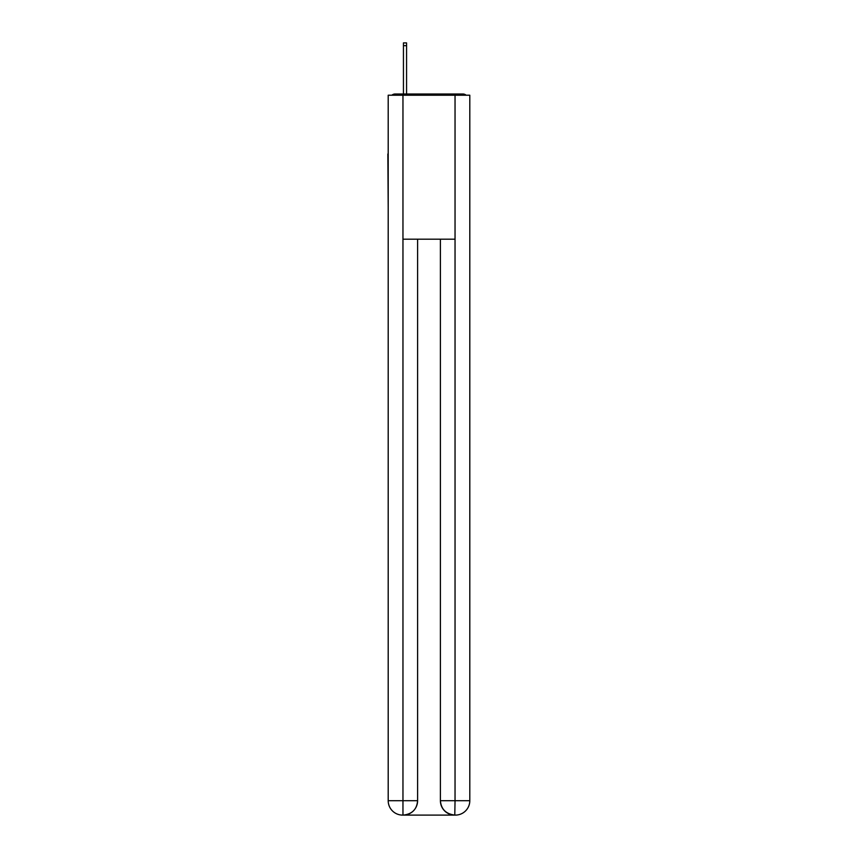 <?xml version="1.0" encoding="UTF-8"?>
<svg xmlns="http://www.w3.org/2000/svg" width="858" height="858" viewBox="0 0 858 858"><rect width="100%" height="100%" fill="white"/><g stroke="black" fill="none" stroke-linecap="round" stroke-linejoin="round"><path stroke-width="1.29" d="M469.798 207.518L469.798 106.253M388.202 154L388.202 106.253M387.848 154L388.202 207.518M466.13 95.217A4.794 4.794 0 0 0 462.955 94.015L395.045 94.015A4.794 4.794 0 0 0 391.87 95.217M395.045 94.015L403.442 94.015L403.442 42.9L406.563 42.9L406.563 94.015L410.285 94.015M447.715 94.015L462.955 94.015M402.96 95.217L402.96 239.189L455.04 239.189L455.04 95.217L388.202 95.217L388.202 800.707A14.393 14.393 0 0 0 402.606 815.1L454.794 815.1A14.393 14.393 0 0 1 440.401 800.707L440.401 239.189L440.401 800.707C441.13 809.191 445.935 813.985 454.794 815.1L455.04 800.707L469.798 800.707A14.393 14.393 0 0 1 455.394 815.1L455.137 815.1M455.04 95.217L469.798 95.217L469.798 800.707M417.599 239.189L417.599 800.707A14.393 14.393 0 0 1 403.206 815.1C412.108 814.167 416.902 809.373 417.599 800.707L417.599 239.189M388.202 800.707A14.393 14.393 0 0 0 402.606 815.1A14.393 14.393 0 0 1 388.202 800.707L402.96 800.707L402.96 815.1M417.599 800.707L402.96 800.707L402.96 239.189M440.401 800.707L455.04 800.707L455.04 239.189M403.442 45.656L406.563 45.656"/></g></svg>
